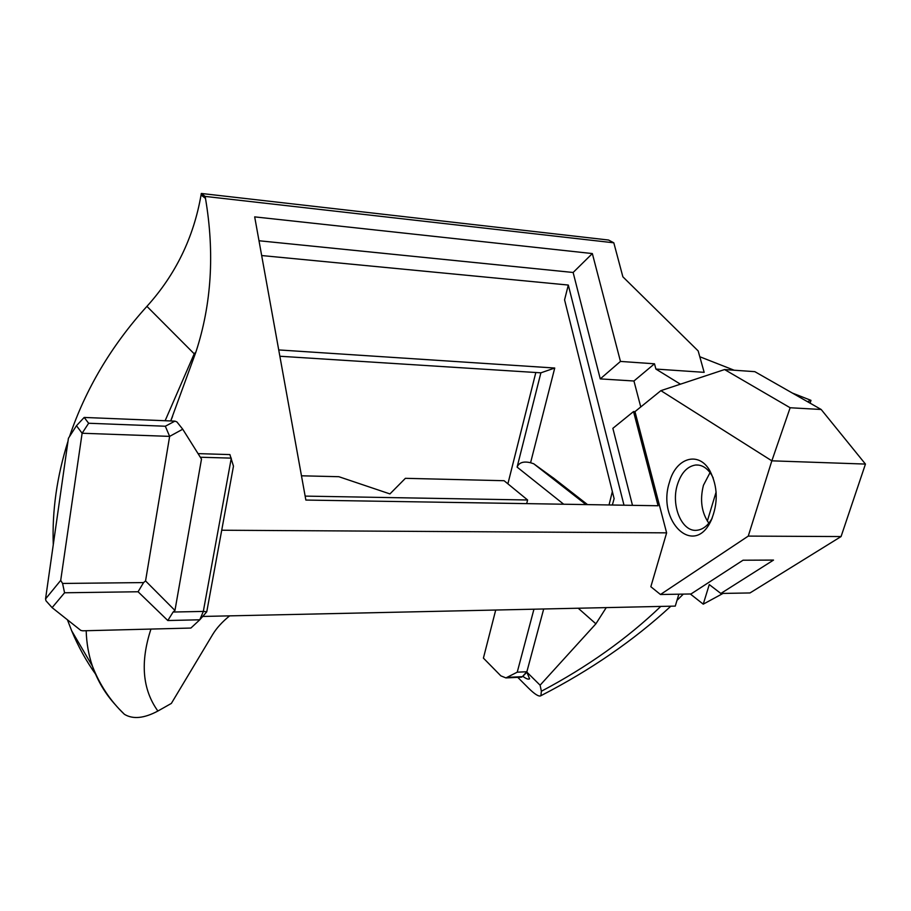 <?xml version="1.0" encoding="UTF-8"?>
<svg xmlns="http://www.w3.org/2000/svg" width="911" height="911" viewBox="0 0 911 911"><rect width="100%" height="100%" fill="white"/><g stroke="black" fill="none" stroke-linecap="round" stroke-linejoin="round"><path stroke-width="1.37" d="M526.911 671.646L522.333 676.714L520.876 677.226M533.948 609.197L517.232 672.181L505.924 677.909L500.834 675.848L483.411 658.118L495.709 610.04M526.797 671.749L517.232 672.181M526.672 503.624L527.606 499.991L305.139 496.108M301.473 475.804L338.846 476.704L389.942 493.921L405.395 478.321L504.102 480.712L527.606 499.991M517.767 677.363L528.3 687.919C534.746 694.307 538.936 696.915 540.883 695.753L541.385 691.244L540.098 685.197L595.885 623.819L606.236 607.614M543.696 608.981L526.797 672.056L540.098 685.197M526.797 672.056L529.587 678.786M522.789 676.258C526.091 678.786 528.346 679.64 529.542 678.82M810.095 403.174L810.984 400.362L792.354 393.051M734.152 370.219L699.796 356.736M613.809 242.804L205.157 196.412L201.308 193.462L608.537 240.026L613.809 242.804L622.873 276.819L698.168 350.929L704.157 372.337L655.909 369.069L680.426 384.18M69.521 436.563C85.577 389.088 111.381 345.679 146.922 306.358C175.607 274.644 193.656 237.52 201.058 194.988L201.308 193.462M96.145 674.971C86.488 661.488 78.323 646.764 71.673 630.799L67.437 619.81M53.282 544.596C52.018 510.877 56.926 476.396 68.018 441.152M229.618 615.859C222.159 621.928 216.522 628.135 212.707 634.466L171.359 703.417L157.888 711.035C142.412 689.525 140.1 662.206 150.953 629.068M119.193 709.009L124.397 714.304C132.938 719.485 144.097 718.403 157.888 711.035M507.894 483.821L535.827 372.508M170.733 420.962L195.945 351.931C211.546 304.217 214.734 253.042 205.487 198.393L205.157 196.412M195.945 351.931L194.214 353.832L165.13 420.734M86.181 630.731C86.568 643.325 88.629 655.077 92.375 665.987L92.398 666.078C97.602 680.95 105.448 694.068 115.959 705.421M258.997 240.755L573.133 272.48L592.344 253.565L254.681 216.875L305.857 500.059L658.084 505.753L633.532 411.567L634.978 411.635L666.624 532.855L221.715 530.225M592.344 253.565L620.459 361.428L654.497 363.796L655.909 369.069M723.038 593.414L703.246 604.164L709.27 584.577L720.84 593.46L773.519 560.083L743.023 560.219L691.005 593.972L660.475 594.507L748.261 536.101L771.845 460.829L865.45 464.075L841.069 536.556L748.261 536.101M703.246 604.164L690.333 593.983M202.709 616.451L675.267 606.1L678.854 594.188M52.109 607.637L64.567 592.776L138.073 591.763L167.806 620.528L199.794 619.787L203.324 611.418L206.763 611.793L199.794 619.787L190.877 628.055L82.73 630.811L80.84 630.435L52.109 607.637L45.971 600.782L45.55 598.926L68.427 438.259L76.467 425.722L82.115 433.249L88.64 423.251L84.176 417.443L76.467 425.722M707.335 521.069L716.114 492.02M279.871 356.247L540.883 372.827L517.106 467.104C519.008 462.526 523.495 461.068 530.578 462.742L533.709 463.767L554.275 478.674M612.351 505.013L614.116 498.659L564.569 299.833L568.305 285.052L624.001 505.195M540.883 372.827L554.742 368.033L278.732 349.926M554.742 368.033L530.578 462.742M609.026 504.956L612.351 491.576M261.673 255.547L568.305 285.052M720.84 593.46L750.004 592.947L841.069 536.556M712.265 517.949C708.246 525.328 703.224 529.428 697.2 530.236C682.043 532.628 670.644 505.685 677.408 484.629C681.2 472.832 687.293 466.295 695.708 465.009C701.971 464.667 707.289 468.015 711.673 475.041L713.222 478.002M669.471 482.192C656.569 520.887 693.875 557.748 711.001 520.75C718.323 503.316 717.936 486.633 709.851 470.725C698.578 450.603 675.791 457.914 669.471 482.192M708.838 523.21C701.527 512.574 699.739 499.923 703.451 485.267L710.056 472.604M660.896 390.648L771.845 460.829L790.144 407.752L724.575 369.559L660.896 390.648L634.978 411.635M666.624 532.855L650.841 586.718L660.475 594.507M64.567 592.776L62.586 583.45L60.707 580.387L82.115 433.249L169.64 436.38L165.324 426.234L88.64 423.251M167.806 620.528L173.101 612.033L174.958 610.461L145.555 580.922L169.64 436.38L182.735 429.218L176.905 421.918L174.935 421.133L165.324 426.234M206.763 611.793L233.467 466.159L229.914 454.589L198.051 453.621M200.318 457.231L231.292 458.131L203.324 611.418L173.101 612.033M60.707 580.387L45.55 598.926M138.073 591.763L143.574 582.584L62.586 583.45M145.555 580.922L143.574 582.584M182.735 429.218L201.49 459.098L174.958 610.461M174.935 421.133L84.176 417.443M724.575 369.559L754.82 371.654L821.175 409.483L865.45 464.075M821.175 409.483L790.144 407.752M807.385 401.626L810.984 400.362M573.133 272.48L600.258 378.896L620.459 361.428M600.258 378.896L633.942 381.003L654.497 363.796M633.942 381.003L640.763 406.955M633.532 411.567L612.864 428.329L632.485 505.332M522.333 676.714L526.9 672.238L522.367 676.668L507.586 677.351M205.487 198.393L201.058 194.988M146.922 306.358L194.214 353.832M660.794 606.419C626.962 638.77 587.162 667.046 541.385 691.244M585.978 504.58L533.709 463.767M517.106 467.104L563.693 504.227M553.102 477.751L587.538 504.614M578.223 608.229L595.885 623.819M505.924 677.909L521.491 677.192M71.673 630.799L92.398 666.078M540.997 695.651C590.624 670.097 633.908 640.274 670.838 606.202M676.998 600.349L683.33 594.109M124.397 714.292C110.39 700.969 99.72 684.867 92.364 665.987M711.673 475.041L709.851 470.725M711.912 518.78L711.001 520.75M698.748 465.111L695.708 465.009M170.71 420.962L172.555 416.464"/></g></svg>
